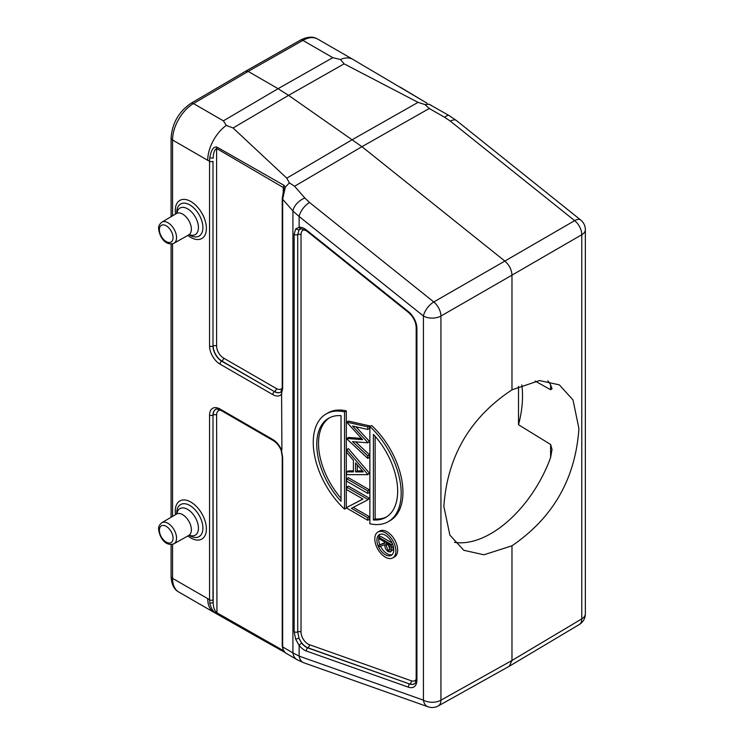 <?xml version="1.0" encoding="UTF-8"?>
<svg xmlns="http://www.w3.org/2000/svg" width="744" height="744" viewBox="0 0 744 744"><rect width="100%" height="100%" fill="white"/><g stroke="black" fill="none" stroke-linecap="round" stroke-linejoin="round"><path stroke-width="1.12" d="M454.519 542.339A95.502 55.14 120 0 0 550.588 457.569L552.039 449.478L550.616 444.484L518.512 424.731L518.512 386.359M518.512 424.731A95.502 55.14 120 0 0 522.521 395.929A95.502 55.14 120 0 0 521.795 384.899M511.974 545.798C553.211 517.619 575.521 478.513 578.916 428.488L572.982 399.881L559.311 384.862L539.512 380.556L511.974 389.837C470.013 417.598 447.302 456.472 443.852 506.469L449.878 535.131L463.8 550.29L483.944 554.792L511.974 545.798L511.974 660.477L509.342 666.206M535.113 381.049L550.616 389.735L552.039 388.768L550.588 384.741A95.502 55.14 120 0 0 547.854 380.882M511.974 389.837L511.974 275.15L581.78 234.723A12.434 7.291 -120.1 0 0 574.656 220.643L504.851 261.07C509.277 264.994 511.649 269.681 511.974 275.15L440.932 316.042L440.932 700.197A12.434 7.17 60.8 0 1 438.29 705.935L509.333 666.206M340.399 59.52A29.844 17.233 -60 0 1 352.786 59.325L317.614 39.023A29.844 17.233 120 0 0 302.873 40.39L248.171 71.415L278.079 88.685L332.791 57.66L340.399 59.52L344.119 63.854L418.063 102.356L425.019 104.579L429.279 108.494L361.937 146.68L504.851 261.07L433.808 301.962L309.523 202.48A12.434 5.692 128.7 0 0 299.135 216.513L423.42 315.995A12.434 5.692 -51.3 0 1 433.808 301.962A12.434 7.068 60.1 0 1 440.932 316.042A12.434 7.18 180 0 1 423.42 315.995L423.42 700.151L299.135 656.124A12.434 8.407 109.5 0 0 303.775 662.764L428.06 706.8A12.434 8.407 -70.5 0 1 423.42 700.151A12.434 7.18 0 0 0 440.932 700.197L511.974 660.477L581.78 618.878L581.78 234.723A12.434 7.18 180 0 0 585.351 229.691L585.351 613.846A12.434 7.18 0 0 1 581.78 618.878A12.434 7.189 -120.8 0 1 579.278 624.532A12.434 12.434 0 0 0 585.351 613.846M429.279 108.494L444.68 117.31A12.434 4.185 -60.2 0 1 449.116 115.571L456.398 120.5A12.434 5.692 128.7 0 0 450.371 121.16L574.656 220.643A12.434 5.692 -51.3 0 1 580.683 219.982A12.434 12.434 0 0 1 585.351 229.691M408.437 687.186A2.483 1.683 -70.5 0 1 409.767 684.043L307.951 647.792A12.295 7.105 60 0 1 306.296 647.02A12.295 7.105 60 0 1 298.967 638.138L301.692 643.188A2.483 0.512 141.5 0 0 299.135 645.383A14.796 8.547 -120 0 0 304.445 650.126A14.796 8.547 -120 0 0 306.435 651.056L408.437 687.186A14.796 8.547 -120 0 0 416.91 680.221L416.91 328.411A14.796 8.547 -120 0 0 408.437 311.652L306.435 230.017A14.796 8.547 -120 0 0 304.445 228.65A14.796 8.547 -120 0 0 299.135 227.255L295.647 228.929L294.159 234.304L294.159 631.628L295.647 639.226L299.135 645.383L299.135 656.124L292.922 652.906L292.922 210.98A12.434 6.947 -41.1 0 1 304.863 198.034L294.587 186.251L361.937 146.68L288.579 95.353L278.079 88.685L223.377 120.835L226.288 125.401A29.844 17.233 -60 0 0 207.725 160.313L172.552 140.002L172.552 215.834M294.587 186.251L289.397 182.875L286.775 178.151L233.049 127.987L226.288 125.401M289.397 182.875L283.901 188.613L283.25 187.488L284.078 185.377L285.305 187.283L282.655 199.206L292.922 210.98L299.135 216.513L299.135 227.255A2.483 1.962 84.1 0 0 301.125 228.715L298.967 230.026L295.647 228.929M303.775 662.764L296.996 659.658A12.434 9.644 -59.7 0 1 292.922 652.906L282.655 646.908L283.352 650.358L285.296 652.665M258.587 637.654L213.965 612.34A29.844 17.233 -60 0 1 213.9 612.312A29.844 17.233 -60 0 1 207.725 598.65L209.566 599.841L209.771 603.049C211.212 608.908 213.602 612.424 216.941 613.595L283.594 651.558M425.019 104.579L429.111 104.262L449.116 115.571M352.786 59.325A29.844 17.233 -60 0 1 352.842 59.362L427.196 103.295M400.402 87.262L426.721 103.025M281.92 391.046L281.585 394.153A14.796 8.547 -120 0 1 272.797 394.608L220.029 364.142A14.796 8.547 -120 0 1 209.566 346.025L209.566 161.253L207.725 160.313M209.566 346.025A2.483 1.432 0 0 0 212.989 346.072L212.989 161.309A2.483 1.432 180 0 1 209.566 161.253L209.771 157.802C211.166 149.87 213.556 146.308 216.941 147.107L284.078 185.377M281.585 394.153L281.92 449.739M282.655 457.579A2.483 1.432 180 0 1 282.236 456.779L282.236 646.108A2.483 1.432 0 0 0 282.655 646.908L282.655 457.579L281.483 450.427M282.236 646.108L283.352 650.358M284.078 651.809L283.25 650.563L283.901 650.768M283.25 650.563L216.606 612.6C214.421 610.275 213.277 607.02 213.184 602.845L212.989 599.887A2.483 1.432 0 0 1 209.566 599.841L209.566 415.068A2.483 1.432 180 0 0 212.989 415.124L212.989 599.887M209.771 603.049L213.184 602.845L212.989 415.124A12.313 7.105 -120 0 1 215.779 409.358C215.602 408.698 217.192 408.968 220.55 410.167A2.483 1.432 120 0 1 220.029 409.033L272.797 439.49A14.796 8.547 -120 0 1 281.585 450.101M216.941 147.107L216.606 148.502C214.43 149.823 213.296 153.05 213.184 158.156L209.771 157.802M283.901 188.613L282.236 198.406L282.236 387.736A2.483 1.432 0 0 0 282.655 388.526L281.483 393.65M283.352 195.216L283.343 194.147M282.655 388.526L282.655 199.206A2.483 1.432 180 0 1 282.236 198.406M282.236 387.736L280.841 392.088A12.313 7.105 -120 0 1 274.462 391.614L221.879 361.035A12.295 7.105 60 0 1 213.184 345.979A2.483 1.432 180 0 1 216.606 346.025L216.606 148.502L283.25 187.488L283.25 192.835M171.092 216.69L171.092 137.975A4.976 2.874 180 0 0 172.552 140.002A29.844 17.233 120 0 1 193.468 103.565L248.171 71.415L245.697 71.164L190.976 103.314A4.976 2.846 59.6 0 1 193.468 103.565L223.377 120.835M294.159 631.628A2.483 1.432 0 0 0 294.41 631.796A2.483 1.432 0 0 0 297.721 631.898L298.967 638.138L295.647 639.226M304.882 229.738A9.812 5.664 60 0 0 301.022 234.695A2.483 1.432 0 0 0 297.721 234.583L298.967 230.026A12.295 7.105 60 0 1 300.288 228.929M390.061 520.651A62.18 35.898 -120 0 0 371.628 425.494L369.87 426.507L369.87 523.748A62.18 35.898 60 0 0 388.294 521.665L390.061 520.651M369.517 425.838L348.415 421.085L346.658 422.099L367.759 426.851L369.517 425.838L369.517 428.432L367.759 429.446L352.507 426.014L367.759 442.485L369.517 441.471L367.759 442.82L352.517 441.638L367.759 455.839L369.517 454.817L369.517 457.393L367.759 458.406L346.658 438.755L348.415 437.426L361.472 438.421M369.517 454.817L355.623 441.88M369.517 441.471L355.92 426.786M346.658 471.901L353.419 471.901L353.419 460.331L346.658 452.426L346.658 449.664L367.759 474.337L369.517 473.324L367.759 474.653L346.658 474.653L346.658 471.901L348.415 470.887L353.419 470.887M369.517 473.324L348.415 448.641L346.658 449.664M346.658 478.718L348.415 477.704L369.517 489.887L369.517 492.379L367.759 493.402L346.658 481.219L346.658 478.718L367.759 490.901L369.517 489.887M362.867 499.01L346.658 507.51L362.96 499.066L346.658 489.654L346.658 487.153L348.415 486.139L369.517 498.322L367.759 499.866L351.419 508.329L367.759 517.768L369.517 516.755L369.517 519.256L367.759 520.27L346.658 508.087L346.658 507.51M353.27 507.371L369.517 516.755M346.304 508.106L346.304 410.874A62.18 35.898 -120 0 0 327.881 412.957L326.123 413.971A62.18 35.898 60 0 1 344.546 411.888L344.546 509.119L346.304 508.106M392.804 557.907L394.571 556.893A14.927 8.612 -120 0 0 396.859 544.934A14.927 8.612 -120 0 0 387.103 531.783A14.927 8.612 -120 0 0 379.645 531.049L377.887 532.062A14.927 8.612 60 0 1 385.346 532.797A14.927 8.612 60 0 1 395.092 545.947A14.927 8.612 60 0 1 392.804 557.907A14.927 8.612 60 0 1 385.346 557.172A14.927 8.612 60 0 1 375.599 544.022A14.927 8.612 60 0 1 377.887 532.062M369.87 426.507A62.18 35.898 60 0 1 388.294 521.665M373.386 519.963A57.204 33.024 -120 0 0 385.811 517.359A57.204 33.024 -120 0 0 373.386 434.347L373.386 519.963L375.143 518.949L375.143 436.31M386.675 516.829A57.204 33.024 60 0 1 375.143 518.949M367.759 426.851L367.759 429.446M367.759 455.839L367.759 458.406M346.658 438.439L362.616 439.667L346.658 422.099M355.586 471.91L363.314 471.901L355.586 462.861L355.586 471.91L357.343 470.887L362.449 470.887M357.343 464.916L357.343 470.887M367.759 490.901L367.759 493.402M346.658 487.153L367.759 499.336L369.517 498.322M367.759 499.336L367.759 499.866M367.759 517.768L367.759 520.27M346.304 410.874L344.546 411.888M344.546 509.119A62.18 35.898 60 0 1 326.123 413.971M341.031 415.663A57.204 33.024 -120 0 0 328.606 418.277A57.204 33.024 -120 0 0 341.031 501.279L341.031 415.663M341.031 498.303A57.204 33.024 60 0 1 329.499 417.793M385.346 535.234A11.941 6.891 -120 0 0 379.375 534.648A11.941 6.891 -120 0 0 377.552 544.208A11.941 6.891 -120 0 0 385.346 554.736A11.941 6.891 -120 0 0 391.316 555.322A11.941 6.891 -120 0 0 393.148 545.761A11.941 6.891 -120 0 0 385.346 535.234M392.135 554.699A11.941 6.891 60 0 1 387.103 553.713A11.941 6.891 60 0 1 380.482 546.18M379.812 544.673A11.941 6.891 60 0 1 380.324 534.248M379.142 537.521L391.456 544.636L391.288 550.597L390.423 551.936L388.163 551.657C385.773 549.863 384.667 547.538 384.825 544.692L379.142 546.635L379.142 545.054L384.825 543.12L384.825 542.078L379.142 538.796L379.142 537.521L380.9 536.508L392.06 542.953M384.825 542.702L379.142 545.054M390.423 551.936L393.046 549.584L393.213 545.984M391.456 544.636L392.534 544.013M391.288 550.597L393.046 549.584M390.191 545.175L386.089 542.813L386.071 545.399L388.163 550.383L389.521 550.514L390.191 545.175M390.098 549.463L387.829 543.817M388.163 550.383L389.921 549.37M444.68 117.31L450.371 121.16M286.775 178.151L352.423 139.584L418.063 102.356M309.523 202.48L304.863 198.034M172.552 544.338L172.552 578.339L207.725 598.65M171.092 544.515L171.092 576.312A4.976 2.874 0 0 0 172.552 578.339A29.844 17.233 120 0 0 178.727 592.001L213.9 612.312M332.791 57.66L302.873 40.39A4.976 2.902 -119.6 0 0 300.39 40.148L245.706 71.164M344.119 63.854L288.579 95.353L233.049 127.987M216.941 613.595L216.606 415.068A9.812 5.664 60 0 1 220.466 410.121M220.029 409.033A14.796 8.547 -120 0 0 209.566 415.068M172.552 243.79L172.552 516.383M187.888 235.392A21.994 12.704 -120 0 0 190.836 237.42A21.994 12.704 -120 0 0 206.395 228.436A21.994 12.704 -120 0 0 190.836 201.494A21.994 12.704 -120 0 0 175.565 214.049M187.888 535.94A21.994 12.704 -120 0 0 190.836 537.968A21.994 12.704 -120 0 0 206.395 528.984A21.994 12.704 -120 0 0 190.836 502.042A21.994 12.704 -120 0 0 175.565 514.597M212.989 161.309L212.989 346.072A12.313 7.105 -120 0 0 221.703 361.156L274.462 391.614A2.483 1.432 -60 0 0 272.797 394.608M282.236 388.089A9.812 5.664 60 0 1 276.312 388.507L223.553 358.05A2.483 1.432 -60 0 1 221.879 361.035L221.703 361.156A2.483 1.432 120 0 0 220.029 364.142M223.553 358.05A9.812 5.664 60 0 1 216.606 346.025M280.916 392.032A12.295 7.105 60 0 1 274.648 391.502A2.483 1.432 120 0 0 276.312 388.507M281.186 450.362C279.233 445.879 276.601 442.634 273.308 440.625A2.483 1.432 -60 0 1 272.797 439.49M216.606 415.068A2.483 1.432 0 0 0 213.184 415.022A12.295 7.105 60 0 1 215.862 409.321M550.616 389.735L550.616 384.788M550.616 457.486L550.616 444.484M189.367 234.881A18.507 10.686 -120 0 0 189.599 235.02A18.507 10.686 -120 0 0 189.832 235.15A18.507 10.686 -120 0 0 202.917 227.599A18.507 10.686 -120 0 0 189.832 204.925A18.507 10.686 -120 0 0 176.747 212.756L176.747 213.314M176.914 213.156A15.308 8.835 60 0 1 187.609 208.822A15.308 8.835 60 0 1 198.434 227.571A15.308 8.835 60 0 1 189.329 234.658M174.003 243.214C165.122 246.478 159.197 236.025 158.649 228.715C158.286 226.474 159.356 224.297 161.848 222.158A12.155 7.012 60 0 1 171.222 225.367A12.155 7.012 60 0 1 176.551 237.624A12.155 7.012 60 0 1 174.003 243.214L188.781 234.89A12.332 7.124 -120 0 0 191.366 229.217A12.332 7.124 -120 0 0 185.963 216.783A12.332 7.124 -120 0 0 176.44 213.528L176.988 213.258M159.383 229.729A9.663 5.58 60 0 1 166.219 225.776A9.663 5.58 60 0 1 173.054 237.615A9.663 5.58 60 0 1 166.219 241.568A9.663 5.58 60 0 1 159.383 229.729M189.367 535.429A18.507 10.686 -120 0 0 189.599 535.568A18.507 10.686 -120 0 0 189.832 535.708A18.507 10.686 -120 0 0 202.917 528.147A18.507 10.686 -120 0 0 189.832 505.474A18.507 10.686 -120 0 0 176.747 513.304L176.747 513.862M176.914 513.713A15.308 8.835 60 0 1 187.609 509.37A15.308 8.835 60 0 1 198.434 528.128A15.308 8.835 60 0 1 189.329 535.215M174.003 543.762C165.122 547.026 159.197 536.573 158.649 529.263C158.286 527.031 159.356 524.846 161.848 522.716A12.155 7.012 60 0 1 171.222 525.924A12.155 7.012 60 0 1 176.551 538.182A12.155 7.012 60 0 1 174.003 543.762L188.781 535.438A12.332 7.124 -120 0 0 191.366 529.774A12.332 7.124 -120 0 0 185.963 517.331A12.332 7.124 -120 0 0 176.44 514.076L176.988 513.806M159.383 530.277A9.663 5.58 60 0 1 166.219 526.334A9.663 5.58 60 0 1 173.054 538.172A9.663 5.58 60 0 1 166.219 542.116A9.663 5.58 60 0 1 159.383 530.277M306.435 230.017A2.483 1.135 128.7 0 0 306.64 230.938L301.153 228.715M416.91 328.411A2.483 1.432 180 0 1 416.184 327.397C415.84 321.743 413.329 316.805 408.642 312.582A2.483 1.135 -51.3 0 1 408.437 311.652M301.692 643.188A12.313 7.105 -120 0 0 306.119 647.131A12.313 7.105 -120 0 0 307.765 647.903L409.767 684.043A12.313 7.105 -120 0 0 414.501 683.745C414.985 684.229 415.552 682.722 416.184 679.207A2.483 1.432 0 0 0 416.91 680.221M416.184 679.3A9.812 5.664 60 0 1 411.283 680.779L309.281 644.639A2.483 1.683 -70.5 0 1 307.951 647.792L307.765 647.903A2.483 1.683 109.5 0 0 306.435 651.056M294.159 234.304A2.483 1.432 180 0 0 294.41 234.472A2.483 1.432 180 0 0 297.721 234.583L297.721 631.898A2.483 1.432 180 0 1 301.022 632.009A9.812 5.664 60 0 0 307.969 644.025A9.812 5.664 60 0 0 309.281 644.639M414.575 683.69A12.295 7.105 60 0 1 409.953 683.922A2.483 1.683 109.5 0 0 411.283 680.779M301.022 234.695L301.022 632.009M391.456 547.472L393.213 546.459M386.071 545.399L387.829 544.385M509.454 666.14L579.278 624.532M428.06 706.8A12.434 12.434 0 0 0 438.29 705.935M456.398 120.5L580.683 219.982M282.878 649.735L285.129 652.721L296.996 659.658M284.636 652.246L258.763 637.757M281.167 450.315L282.236 456.779M273.308 440.625L220.55 410.167M171.092 243.967L171.092 517.247M171.092 137.975C172.162 123.262 178.793 111.712 190.976 103.314M178.727 592.001C173.994 589.443 171.446 584.207 171.092 576.312M317.614 39.023C312.992 36.233 307.253 36.614 300.39 40.148M429.111 104.234L431.288 105.36M189.115 234.732L189.599 235.02M188.781 234.89L189.283 234.555M161.848 222.158L176.44 213.528M189.115 535.28L189.599 535.568M188.781 535.438L189.283 535.103M161.848 522.716L176.44 514.076M408.642 312.582L306.64 230.938M416.184 679.207L416.184 327.397"/></g></svg>
